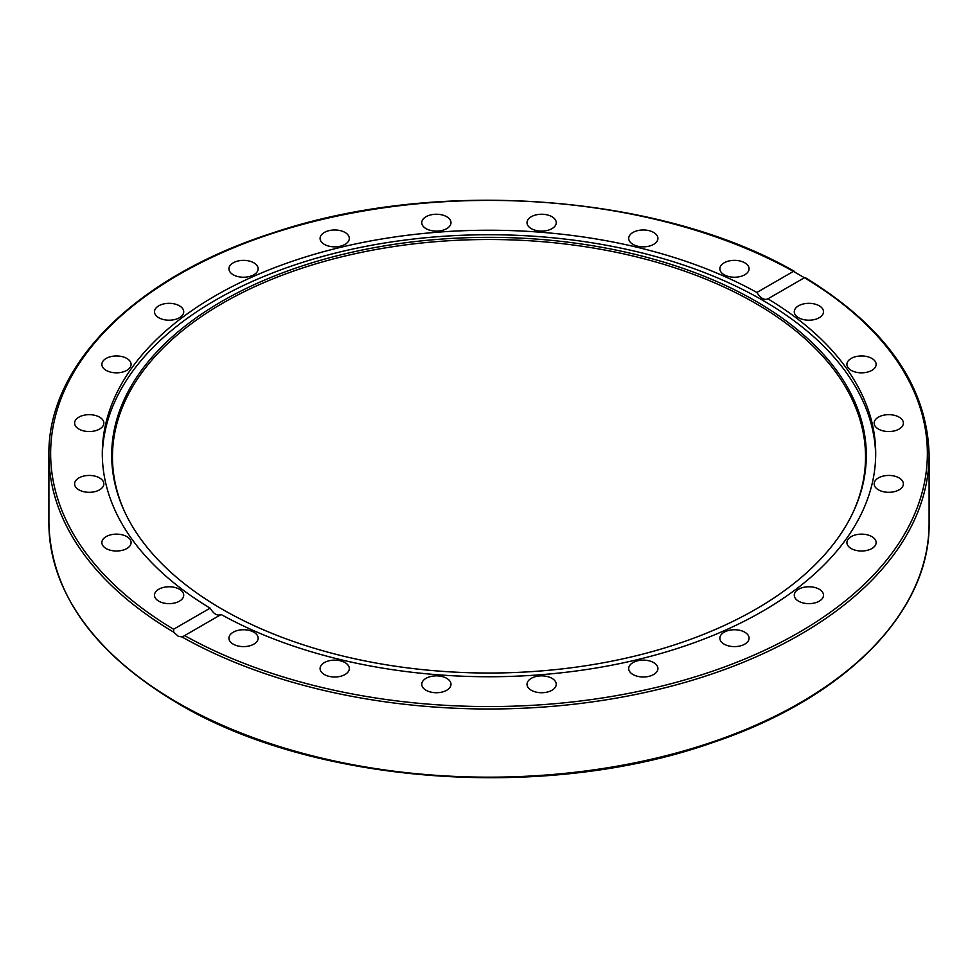<?xml version="1.0" encoding="UTF-8"?>
<svg xmlns="http://www.w3.org/2000/svg" width="978" height="978" viewBox="0 0 978 978"><rect width="100%" height="100%" fill="white"/><g stroke="black" fill="none" stroke-linecap="round" stroke-linejoin="round"><path stroke-width="1.47" d="M210.123 608.145C213.717 614.05 217.385 616.164 221.126 614.502L183.497 636.238L181.908 636.91L178.228 636.226L173.754 632.204L173.583 629.245L210.123 608.145A386.701 223.253 180 0 1 102.299 453.486A386.701 223.253 180 0 1 215.563 295.625A386.701 223.253 180 0 1 756.874 292.471L793.415 271.383L794.625 271.481C659.991 193.925 436.078 177.507 272.263 233.094C136.407 276.603 47.519 364.427 48.9 454.904A440.1 254.084 0 0 0 173.754 632.204M102.323 455.736A386.701 223.253 180 0 1 215.563 300.112A386.701 223.253 180 0 1 635.187 251.297A386.701 223.253 180 0 1 875.677 455.736M173.583 629.245A438.364 253.082 180 0 1 179.035 274.525A438.364 253.082 180 0 1 793.415 271.383L804.417 277.728L767.608 299.011M221.126 614.502A386.701 223.253 180 0 0 640.566 658.879A386.701 223.253 180 0 0 875.701 453.486A386.701 223.253 180 0 0 767.877 298.828C764.283 300.417 760.615 298.302 756.874 292.471M629.196 670.749A14.609 8.435 180 0 1 628.695 668.561A14.609 8.435 180 0 1 641.397 660.199A14.609 8.435 180 0 1 657.424 666.385A14.609 8.435 180 0 1 657.913 668.561A14.609 8.435 180 0 1 645.211 676.923A14.609 8.435 180 0 1 629.196 670.749M527.02 684.294A14.609 8.435 180 0 1 541.629 675.859A14.609 8.435 180 0 1 556.237 684.294A14.609 8.435 180 0 1 541.629 692.73A14.609 8.435 180 0 1 527.02 684.294M422.251 682.106A14.609 8.435 180 0 1 438.278 675.932A14.609 8.435 180 0 1 450.98 684.294A14.609 8.435 180 0 1 450.479 686.483A14.609 8.435 180 0 1 434.464 692.656A14.609 8.435 180 0 1 421.762 684.294A14.609 8.435 180 0 1 422.251 682.106M322.043 664.343A14.609 8.435 180 0 1 338.474 660.419A14.609 8.435 180 0 1 349.305 668.561A14.609 8.435 180 0 1 347.349 672.778A14.609 8.435 180 0 1 330.906 676.715A14.609 8.435 180 0 1 320.087 668.561A14.609 8.435 180 0 1 322.043 664.343M233.204 632.216A14.609 8.435 180 0 1 249.121 630.382A14.609 8.435 180 0 1 258.143 638.182A14.609 8.435 180 0 1 253.864 644.147A14.609 8.435 180 0 1 237.947 645.969A14.609 8.435 180 0 1 228.925 638.182A14.609 8.435 180 0 1 233.204 632.216M816.202 319.072A14.609 8.435 180 0 1 801.593 319.072A14.609 8.435 180 0 1 794.283 311.762A14.609 8.435 180 0 1 801.593 304.464A14.609 8.435 180 0 1 816.202 304.464A14.609 8.435 180 0 1 823.513 311.774A14.609 8.435 180 0 1 816.202 319.072M865.31 372.545A14.609 8.435 180 0 1 846.911 364.403A14.609 8.435 180 0 1 857.743 356.249A14.609 8.435 180 0 1 876.141 364.391A14.609 8.435 180 0 1 865.31 372.545M888.77 431.542A14.609 8.435 180 0 1 874.161 423.095A14.609 8.435 180 0 1 888.77 414.66A14.609 8.435 180 0 1 903.379 423.095A14.609 8.435 180 0 1 888.77 431.542M884.992 492.02A14.609 8.435 180 0 1 874.161 483.865A14.609 8.435 180 0 1 892.559 475.724A14.609 8.435 180 0 1 903.379 483.878A14.609 8.435 180 0 1 884.992 492.02M854.222 549.88A14.609 8.435 180 0 1 846.911 542.57A14.609 8.435 180 0 1 854.222 535.272A14.609 8.435 180 0 1 868.831 535.272A14.609 8.435 180 0 1 876.141 542.57A14.609 8.435 180 0 1 868.831 549.88A14.609 8.435 180 0 1 854.222 549.88M721.813 642.399A14.609 8.435 180 0 1 719.857 638.182A14.609 8.435 180 0 1 730.688 630.028A14.609 8.435 180 0 1 747.119 633.964A14.609 8.435 180 0 1 749.075 638.182A14.609 8.435 180 0 1 738.243 646.324A14.609 8.435 180 0 1 721.813 642.399M798.561 601.177A14.609 8.435 180 0 1 794.283 595.211A14.609 8.435 180 0 1 803.305 587.411A14.609 8.435 180 0 1 819.234 589.245A14.609 8.435 180 0 1 823.513 595.211A14.609 8.435 180 0 1 814.491 602.998A14.609 8.435 180 0 1 798.561 601.177M804.246 277.605L804.417 277.728A438.364 253.082 180 0 1 798.965 632.448A438.364 253.082 180 0 1 184.585 635.59M176.407 602.509A14.609 8.435 180 0 1 161.798 602.509A14.609 8.435 180 0 1 154.487 595.199A14.609 8.435 180 0 1 161.798 587.9A14.609 8.435 180 0 1 176.407 587.9A14.609 8.435 180 0 1 183.717 595.211A14.609 8.435 180 0 1 176.407 602.509M120.257 550.724A14.609 8.435 180 0 1 101.859 542.582A14.609 8.435 180 0 1 112.69 534.428A14.609 8.435 180 0 1 131.089 542.57A14.609 8.435 180 0 1 120.257 550.724M89.23 492.313A14.609 8.435 180 0 1 74.621 483.878A14.609 8.435 180 0 1 89.23 475.442A14.609 8.435 180 0 1 103.839 483.878A14.609 8.435 180 0 1 89.23 492.313M85.441 431.249A14.609 8.435 180 0 1 74.621 423.095A14.609 8.435 180 0 1 93.008 414.953A14.609 8.435 180 0 1 103.839 423.107A14.609 8.435 180 0 1 85.441 431.249M109.169 371.701A14.609 8.435 180 0 1 101.859 364.403A14.609 8.435 180 0 1 109.169 357.092A14.609 8.435 180 0 1 123.778 357.092A14.609 8.435 180 0 1 131.089 364.403A14.609 8.435 180 0 1 123.778 371.701A14.609 8.435 180 0 1 109.169 371.701M158.766 317.728A14.609 8.435 180 0 1 154.487 311.762A14.609 8.435 180 0 1 163.509 303.975A14.609 8.435 180 0 1 179.439 305.808A14.609 8.435 180 0 1 183.717 311.774A14.609 8.435 180 0 1 174.695 319.561A14.609 8.435 180 0 1 158.766 317.728M230.881 273.009A14.609 8.435 180 0 1 228.925 268.791A14.609 8.435 180 0 1 239.757 260.649A14.609 8.435 180 0 1 256.187 264.573A14.609 8.435 180 0 1 258.143 268.791A14.609 8.435 180 0 1 247.312 276.945A14.609 8.435 180 0 1 230.881 273.009M320.576 240.588A14.609 8.435 180 0 1 320.087 238.412A14.609 8.435 180 0 1 332.789 230.05A14.609 8.435 180 0 1 348.804 236.224A14.609 8.435 180 0 1 349.305 238.412A14.609 8.435 180 0 1 336.603 246.774A14.609 8.435 180 0 1 320.576 240.588M421.762 222.678A14.609 8.435 180 0 1 436.371 214.243A14.609 8.435 180 0 1 450.98 222.678A14.609 8.435 180 0 1 436.371 231.114A14.609 8.435 180 0 1 421.762 222.678M527.521 220.502A14.609 8.435 180 0 1 543.536 214.316A14.609 8.435 180 0 1 556.237 222.678A14.609 8.435 180 0 1 555.749 224.867A14.609 8.435 180 0 1 539.722 231.04A14.609 8.435 180 0 1 527.02 222.678A14.609 8.435 180 0 1 527.521 220.502M630.651 234.194A14.609 8.435 180 0 1 647.094 230.258A14.609 8.435 180 0 1 657.913 238.412A14.609 8.435 180 0 1 655.957 242.63A14.609 8.435 180 0 1 639.526 246.554A14.609 8.435 180 0 1 628.695 238.412A14.609 8.435 180 0 1 630.651 234.194M724.136 262.825A14.609 8.435 180 0 1 740.053 261.004A14.609 8.435 180 0 1 749.075 268.791A14.609 8.435 180 0 1 744.796 274.757A14.609 8.435 180 0 1 728.879 276.591A14.609 8.435 180 0 1 719.857 268.791A14.609 8.435 180 0 1 724.136 262.825M222.202 301.163A377.3 217.837 180 0 1 677.399 266.456A377.3 217.837 180 0 1 853.598 511.249A377.3 217.837 180 0 1 489 673.023A377.3 217.837 180 0 1 124.402 511.249A377.3 217.837 180 0 1 222.202 301.163M124.781 512.044A376.542 217.397 180 0 1 222.739 303.18A376.542 217.397 180 0 1 676.409 268.339A376.542 217.397 180 0 1 853.219 512.044M181.908 636.91A440.1 254.084 0 0 0 660.077 689.013A440.1 254.084 0 0 0 929.1 454.904C927.364 386.249 885.982 327.092 804.955 277.446M177.8 702.754A440.1 254.084 180 0 1 48.9 523.083C50.783 593.34 93.864 653.5 178.167 703.549C314.048 784.649 545.907 801.593 712.412 742.669C844.637 698.512 930.396 612.045 929.1 523.083A440.1 254.084 180 0 1 657.424 757.828A440.1 254.084 180 0 1 177.8 702.754M929.1 523.083L929.1 454.904M48.9 523.083L48.9 454.904"/></g></svg>
